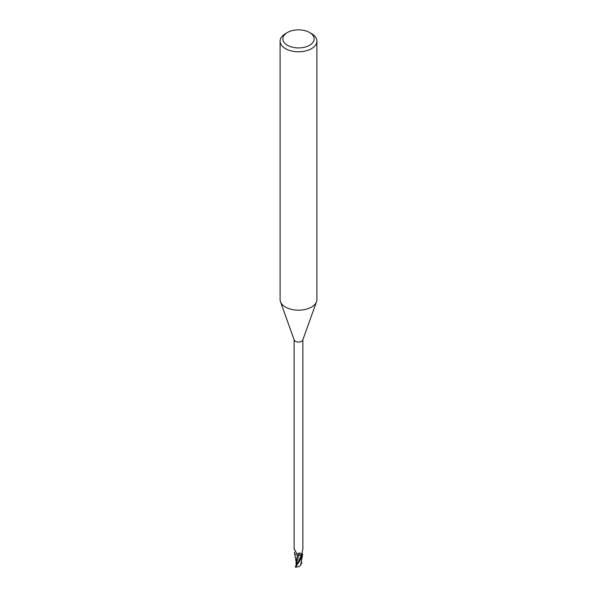 <?xml version="1.0" encoding="UTF-8"?>
<svg xmlns="http://www.w3.org/2000/svg" width="597" height="597" viewBox="0 0 597 597"><rect width="100%" height="100%" fill="white"/><g stroke="black" fill="none" stroke-linecap="round" stroke-linejoin="round"><path stroke-width="0.9" d="M296.575 564.396L296.105 564.949L296.067 561.598L294.455 552.524A4.56 2.627 180 0 1 294.627 552.344A4.552 2.627 180 0 0 294.455 552.524L294.47 552.449A4.604 2.657 180 0 1 294.664 552.262M309.567 32.499L311.515 33.626A18.41 10.627 180 0 1 316.91 41.141L316.91 299.552A18.41 10.627 180 0 1 316.529 301.709A18.41 10.627 180 0 1 311.515 307.067A18.41 10.627 180 0 1 293.224 309.739A18.41 10.627 180 0 1 280.471 301.709A18.41 10.627 180 0 1 280.09 299.552L280.09 41.141A18.41 10.627 180 0 1 285.485 33.626L287.433 32.499A15.649 9.037 180 0 1 309.567 32.499A15.649 9.037 180 0 1 309.567 45.275A15.649 9.037 180 0 1 287.433 45.275A15.649 9.037 180 0 1 287.433 32.499L285.485 33.626M316.529 301.709L302.783 340.036A4.373 2.522 180 0 1 301.589 341.312A4.373 2.522 180 0 1 297.246 341.947A4.373 2.522 180 0 1 294.217 340.036L280.471 301.709M316.91 41.141A18.41 10.627 180 0 1 311.515 48.656A18.41 10.627 180 0 1 291.455 50.961A18.41 10.627 180 0 1 280.09 41.141M300.567 554.979L299.575 555.001L300.567 554.979M296.515 565.299L296.224 563.919L298.94 555.173L297.463 555.068L298.963 555.106L297.485 555.009M297.679 555.098C295.44 554.725 294.366 553.859 294.463 552.494C294.366 553.859 295.44 554.725 297.679 555.098M297.299 563.889L301.388 555.18L302.157 555.508L301.395 555.15L302.157 555.516L301.395 555.15A1.978 1.142 180 0 0 298.985 555.091A3.948 2.284 180 0 1 297.978 555.106A3.948 2.284 180 0 1 294.746 553.695A3.948 2.284 180 0 1 294.455 552.77L294.761 552.053M294.164 549.434L294.157 548.695L296.769 553.65L298.336 553.538C299.545 552.762 300.575 552.956 301.41 554.128L301.589 554.471M302.254 553.77A3.948 2.284 180 0 1 302.283 553.815A3.948 2.284 180 0 1 302.545 554.695L302 553.091L302.836 548.785M302.037 554.479L302.239 554.673A4.754 3.791 -75.3 0 1 301.933 553.979M302.545 554.695A4.373 2.522 180 0 1 301.866 555.344L298.963 555.106M302.53 555.016A4.604 2.657 180 0 1 302.015 555.449L295.261 566.896A4.604 2.657 180 0 0 295.716 567.128L301.754 557.561L302.545 554.941A4.56 2.627 180 0 1 301.978 555.434A4.552 2.627 180 0 0 302.545 554.941L302.269 553.792M302.157 555.516L301.395 555.15A6.918 2.836 140.2 0 0 301.41 554.128L301.866 555.344M298.985 555.091A5.007 2.052 140.2 0 0 298.336 553.538M294.746 553.695L294.463 553.12M297.515 555.061L296.067 561.598M296.112 564.993L296.313 563.964M296.097 563.575L296.105 564.949M296.224 563.919L296.179 563.143M300.754 565.075C299.858 566.307 298.075 567.008 295.403 567.172M300.739 565.12L302.537 554.994M300.888 564.59L300.687 565.165L300.888 564.59M300.925 563.613L300.918 564.725M301.873 563.046L300.619 564.165M301.082 561.561L301.739 563.12M301.179 563.456L300.94 562.762M294.127 548.822L294.127 339.783M301.985 553.165L302.283 553.815M302.873 548.822L302.873 339.783M297.299 563.881L296.769 564.732"/></g></svg>
